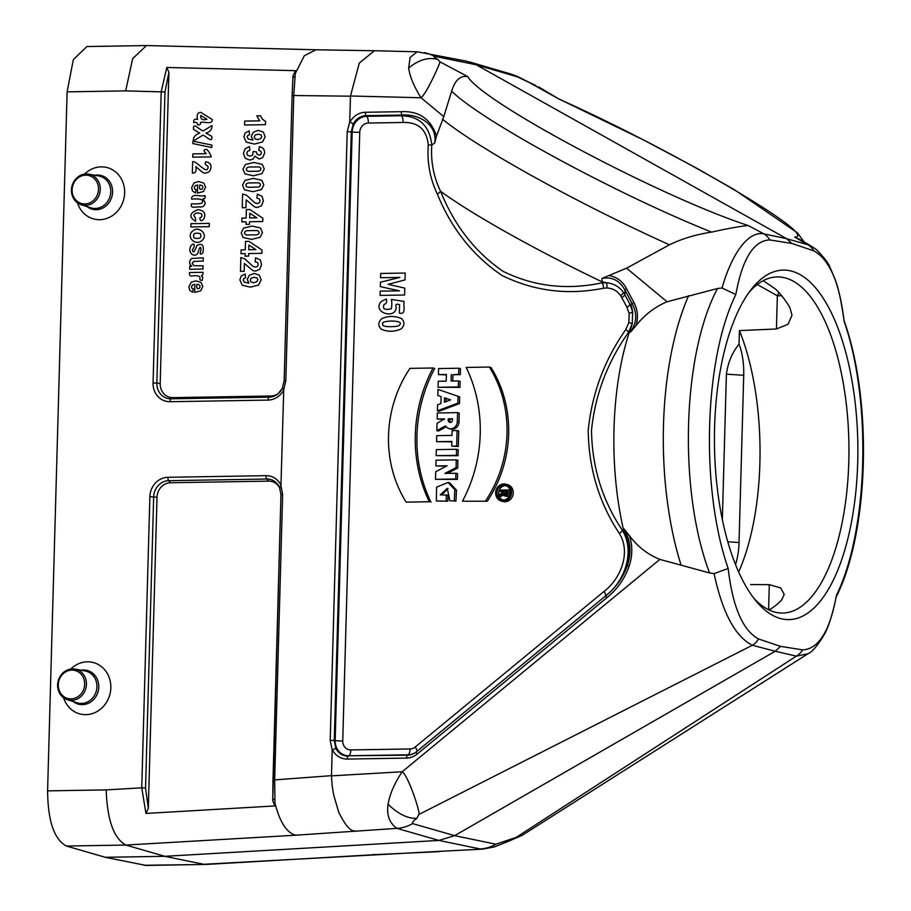<?xml version="1.0" encoding="UTF-8"?>
<svg xmlns="http://www.w3.org/2000/svg" width="911" height="911" viewBox="0 0 911 911"><rect width="100%" height="100%" fill="white"/><g stroke="black" fill="none" stroke-linecap="round" stroke-linejoin="round"><path stroke-width="1.37" d="M722.343 519.441L726.397 374.17C727.866 362.874 732.091 352.83 739.049 344.028L739.425 330.613L776.434 328.973L787.992 324.316L792.012 315.274L789.837 307.428A168.091 68.906 89.1 0 0 775.489 289.049L763.247 280.679M768.941 609.892A168.091 68.906 89.1 0 0 781.661 599.962L784.223 594.428L780.681 587.902L769.294 584.657L750.607 584.566M735.519 564.49A40.346 16.535 89.1 0 0 739.037 542.512L743.718 375.298A40.346 16.535 89.1 0 0 739.049 344.028M738.673 571.949A168.091 68.906 89.1 0 0 739.425 330.613M418.912 814.457L752.349 645.261A16.808 15.1 -75.3 0 0 758.544 638.964C742.761 630.401 732.638 606.897 728.174 568.475L714.065 573.611C722.48 612.784 735.245 636.664 752.349 645.261L775.193 651.251L454.635 835.649L438.92 840.42L164.789 856.317L125.912 845.055L295.745 835.205L396.911 828.372A40.346 36.429 -74 0 0 412.615 823.612C411.988 822.485 413.366 820.754 416.76 818.431L418.912 814.457C420.609 812.954 408.014 774.942 402.172 771.765C394.474 783.346 389.783 794.153 388.086 804.197C386.435 814.912 389.373 822.975 396.911 828.372L438.92 840.42L480.177 848.972A40.346 36.725 -78.3 0 0 495.891 844.212L522.014 835.433L507.222 841.81L506.459 840.625M808.308 653.529L807.92 653.779C812.088 652.082 817.429 645.842 823.954 635.081C828.281 627.93 832.415 614.971 836.355 596.204L836.457 595.259C829.921 630.959 818.625 649.156 802.58 649.862L780.511 646.366L775.193 651.251L796.351 656.136A16.808 15.373 -77 0 0 802.58 649.862M522.037 835.421L807.92 653.779L796.351 656.136L514.92 838.2M780.511 646.366L758.544 638.964M629.547 535.85C637.654 546.668 647.755 554.514 659.86 559.4L402.172 771.765L331.479 775.865L332.196 750.004L335.806 748.33L334.28 740.495L330.203 740.324L347.205 131.674L351.282 131.833L334.28 740.495L335.168 740.609L352.17 131.947L351.282 131.833L353.252 123.885L349.733 121.858L350.473 95.997L420.996 97.75C413.901 86.329 409.779 76.399 408.652 67.983C418.946 59.636 428.717 56.835 437.963 59.568L439.933 61.823C441.414 60.16 427.111 93.173 420.996 97.75L443.782 116.642L451.662 91.191C481.725 121.015 617.1 194.396 711.616 232.1C695.845 234.548 681.781 238.784 669.437 244.808L626.563 268.187L667.057 301.769L717.526 288.502C682.145 354.459 678.331 491.109 709.589 572.951L714.065 573.611M717.526 288.502L722.047 287.99L735.826 294.526C703.941 359.401 700.4 488.922 728.174 568.475M735.826 294.526C742.363 258.826 753.648 240.618 769.693 239.923L791.761 243.419L786.717 238.705L476.168 64.761L466.5 61.174L417.34 51.813M722.047 287.99C731.487 254.602 747.84 230.711 763.851 233.842A16.808 15.134 102 0 1 769.693 239.923M791.761 243.419L813.728 250.81A16.808 15.339 105.9 0 0 807.841 244.729L786.717 238.705L763.851 233.842L748.204 225.541C741.03 226.11 728.834 228.297 711.616 232.1M799.106 239.024L811.963 246.539L807.841 244.729L794.711 237.042L799.368 239.183M811.963 246.539L816.563 249.762C824.626 258.041 829.204 264.167 830.32 268.119L834.487 277.866C837.926 285.747 841.138 300.072 844.087 320.854L844.11 321.31C839.635 282.888 829.511 259.384 813.728 250.81M844.11 321.31C871.952 400.954 868.263 530.441 836.457 595.259M84.598 174.092A26.556 24.085 103.9 0 1 110.857 168.934A26.556 24.085 103.9 0 1 124.659 192.881A26.556 24.085 103.9 0 1 104.002 219.209A26.556 24.085 103.9 0 1 77.481 202.88M295.301 73.506L293.786 95.256L285.815 380.718L283.731 389.931A19.165 17.377 103.9 0 1 268.119 400.088L170.004 401.717A19.165 17.377 103.9 0 1 153.059 382.95L161.201 91.772L166.781 67.46L295.54 70.671L295.289 73.484L304.32 55.73L315.935 49.775L146.751 45.55L86.909 46.541L73.324 59.659L67.107 91.852L47.588 790.862C47.93 821.187 54.227 839.578 66.457 846.034L125.912 845.055C113.852 838.587 107.27 820.196 106.166 789.894L141.752 787.833L145.954 813.432L274.997 805.939L274.666 779.896L331.479 775.671M283.731 389.931L280.941 485.711L282.638 494.422L274.666 779.896L272.981 780.135L272.765 798.822L280.952 494.673L282.638 494.422M70.773 669.05A26.556 24.085 103.9 0 1 97.033 663.891A26.556 24.085 103.9 0 1 110.835 687.839A26.556 24.085 103.9 0 1 90.178 714.167A26.556 24.085 103.9 0 1 63.656 697.826M502.678 499.968A7.402 6.707 103.9 0 1 498.75 491.439A7.402 6.707 103.9 0 1 506.197 485.722M509.568 490.346L509.477 493.682A2.687 2.437 103.9 0 1 506.379 496.336L504.728 495.926A2.687 2.437 -76.1 0 0 507.826 493.272L507.917 489.936L509.568 490.346M503.43 495.049L500.811 496.506L499.16 496.096L502.963 493.99A2.687 2.437 -76.1 0 0 504.728 495.926M502.963 491.792L499.296 491.416L502.974 491.348L502.94 492.532L499.205 494.593L499.16 496.096M458.301 386.959L438.066 387.289L459.953 387.369L460.123 381.345L458.472 380.935L458.301 386.959L459.953 387.369M438.066 387.289L438.237 381.276L446.208 381.14L446.401 374.455L438.43 374.58L446.39 374.888M460.317 374.66L460.476 368.636L458.825 368.226L458.666 374.25L460.317 374.66L452.949 374.774L452.778 381.037M437.189 418.992L437.348 412.979L457.584 412.637L457.333 421.634A7.094 6.434 103.9 0 1 449.157 428.625A7.094 6.434 103.9 0 1 445.456 425.881L436.859 430.63L437.064 423.273L444.545 418.878L437.189 418.992L444.226 419.311M449.157 428.625L450.808 429.035A7.094 6.434 -76.1 0 0 458.985 422.044L459.235 413.047L457.584 412.637M436.859 430.63L438.51 431.04L446.151 426.815M505.707 484.151L507.359 484.561A8.746 7.926 103.9 0 1 513.235 492.919A8.746 7.926 103.9 0 1 505.013 501.745A8.746 7.926 103.9 0 1 503.157 501.528L501.505 501.118A8.746 7.926 -76.1 0 0 503.362 501.335A8.746 7.926 -76.1 0 0 511.492 493.534A8.746 7.926 -76.1 0 0 505.707 484.151A8.746 7.926 -76.1 0 0 495.914 490.733A8.746 7.926 -76.1 0 0 501.505 501.118M485.609 500.822A116.323 105.482 -76.1 0 0 489.344 367.053L490.995 367.463A116.323 105.482 103.9 0 1 487.26 501.232L462.469 501.209L487.26 501.232M459.691 396.866L438.009 389.43L459.691 396.866L459.508 403.55L439.068 411.248L437.417 410.838L437.576 404.814L440.924 403.562L441.118 396.604L437.838 395.454L438.009 389.43M436.551 441.676L436.722 435.652L452.05 435.401L452.186 430.652L457.094 430.561L456.65 446.083L451.754 446.162L451.879 441.414L436.551 441.676L451.867 441.846M451.754 446.162L458.301 446.492L458.745 430.971L457.094 430.561M457.39 479.402L457.55 473.652L455.899 473.242L455.739 478.992L457.39 479.402L435.504 479.323L435.709 471.704L447.176 465.76L435.879 465.954L446.31 466.216M457.709 468.026L457.926 460.271L456.274 459.861L456.058 467.616L457.709 468.026L447.381 473.378M455.933 501.084L449.863 500.754L455.933 501.084L456.468 490.095L449.67 482.864L448.018 482.454L436.551 487.169L436.38 500.97L447.836 501.221L448.007 495.197L440.218 494.889L447.29 488.33L449.863 500.754M448.053 488.581L441.812 494.867M430.971 502.166A138.381 125.479 103.9 0 1 434.706 368.397L433.055 367.987A138.381 125.479 -76.1 0 0 429.32 501.756L406.169 502.143A116.323 105.482 103.9 0 1 409.916 368.374L433.055 367.987M456.4 455.318L436.164 455.648L458.051 455.716L458.222 449.704L456.57 449.294L456.4 455.318L458.051 455.716M272.993 780.112L280.964 494.696L279.518 487.362L280.941 485.711M280.964 494.696L279.518 487.362A15.999 14.508 -76.1 0 0 266.832 479.038L268.631 481.133A14.36 13.027 103.9 0 1 280.019 488.603M145.544 788.004L141.752 787.833L149.882 496.654A19.165 17.377 103.9 0 1 167.897 477.296L266.012 475.667A3.359 1.378 -90.9 0 0 266.832 479.038L168.717 480.666A15.999 14.508 -76.1 0 0 153.674 496.825L145.544 788.004L148.322 808.387L157.022 497.258A14.36 13.027 103.9 0 1 170.516 482.75L268.631 481.133M388.086 804.197C397.879 813.853 407.445 818.59 416.76 818.431M331.479 775.865C332.048 784.781 332.003 785.521 333.733 795.178L338.778 812.373C345.178 825.104 350.382 831.253 354.39 830.843M274.917 802.773C282.809 834.727 294.982 834.43 295.745 835.205M148.322 808.387L145.954 813.432M274.997 805.939L272.788 800.94L272.776 798.731L274.587 799.756M272.765 798.822L272.788 800.94M602.023 278.402C612.124 276.591 619.765 280.52 624.957 290.165A3.359 1.002 -28.1 0 1 626.517 288.685C622.589 281.237 616.701 276.864 608.867 275.555L602.023 278.402L602.194 282.797C567.041 290.302 534.04 286.51 503.202 271.421C475.28 252.301 454.395 225.575 440.56 191.23C433.579 176.825 430.652 161.418 431.791 145.008C429.639 125.957 419.538 116.198 401.478 115.743A6.719 2.756 -90.9 0 1 403.117 122.473L368.351 123.053A9.167 8.313 -76.1 0 0 359.743 132.3L342.741 740.962A9.167 8.313 -76.1 0 0 350.837 749.935L410.132 748.956A9.167 8.313 -76.1 0 0 415.234 747.02L603.982 591.467A6.719 1.799 -129.5 0 1 605.508 595.965C624.137 581.981 635.662 552.237 622.395 530.327C602.308 500.344 592.013 467.001 591.501 430.288C595.134 394.679 607.5 361.974 628.636 332.173L632.28 323.496L632.633 311.949L630.093 304.376L623.431 292.351C619.195 286.612 613.502 283.423 606.373 282.774L602.194 282.797A6.719 2.665 81.8 0 1 603.629 288.206C567.781 295.392 533.857 291.121 501.87 275.395C472.911 255.684 451.389 228.547 437.303 194.009A6.719 1.879 155.1 0 0 440.56 191.23A178.123 18.152 26.6 0 0 602.285 281.932A33.616 24.164 1.7 0 1 606.373 282.774A6.719 2.779 91.6 0 1 606.977 288.001L603.629 288.206M603.982 591.467C620.71 578.872 631.221 552.521 619.378 533.516C599.096 502.883 588.711 468.516 588.21 430.436C591.922 393.518 604.448 359.902 625.789 329.588L628.863 322.608L629.137 313.373L626.984 307.337L621.792 297.601A6.719 1.993 151.9 0 0 624.9 294.64L624.957 290.165L632.314 303.944A3.359 1.002 -28.1 0 1 633.862 302.463L626.517 288.685M629.137 313.373A6.719 1.298 168.9 0 0 632.633 311.949A33.616 31.407 76.9 0 0 630.719 304.228L630.093 304.376A6.719 1.993 151.9 0 1 626.984 307.337M630.719 304.228L632.314 303.944C637.279 313.361 636.755 322.665 630.754 331.877L635.901 325.705C638.463 317.495 637.791 309.74 633.862 302.463M625.789 329.588A6.719 0.991 -147.4 0 1 628.636 332.173L630.754 331.877M629.182 566.027L627.428 565.389C623.056 577.551 615.916 587.606 606.02 595.555A3.359 0.9 50.5 0 0 606.783 597.81C617.168 589.474 624.627 578.884 629.182 566.027C632.541 555.824 632.655 545.757 629.524 535.839L624.126 528.984C630.606 540.166 631.71 552.305 627.428 565.389A53.795 50.003 51 0 0 623.511 529.815A178.123 73.017 89.1 0 1 629.433 331.911A33.616 31.407 76.9 0 0 632.28 323.496L628.863 322.608M624.126 528.984L622.395 530.327A6.719 2.084 149.4 0 1 619.378 533.516M353.252 123.885A15.999 14.508 103.9 0 1 366.142 115.651L402.07 115.059A3.359 1.378 -90.9 0 1 401.25 111.689L365.334 112.281A19.165 17.377 -76.1 0 0 349.847 122.222M659.86 559.4L709.589 572.951M482.796 849.109L437.667 851.443L482.5 849.132L494.263 846.945L507.222 841.81M206.091 864.437L146.113 865.45L105.3 857.308L164.789 856.317L203.688 864.288L437.667 851.443M105.3 857.308L66.457 846.034M146.409 45.561L132.653 58.68L125.684 90.884L164.982 91.943L168.888 72.424L166.781 67.46M168.888 72.424L160.188 383.554A14.36 13.027 -76.1 0 0 172.896 397.629L271.011 396A14.36 13.027 -76.1 0 0 278.686 393.222M283.628 389.555L282.285 388.428L284.141 380.992L292.101 95.496L284.141 380.935M443.782 116.642L436.483 136.138C430.869 118.977 419.128 110.835 401.25 111.689M368.351 123.053A6.719 2.756 89.1 0 0 366.723 116.312L401.478 115.743L402.07 115.059C417.534 113.67 437.61 123.566 434.741 143.004L436.483 136.138M437.303 194.009C430.026 178.761 427.008 162.409 428.272 144.951L431.791 144.997L434.741 143.016M608.867 275.566L626.563 268.187M667.057 301.769C654.907 306.882 644.521 314.864 635.912 325.717M375.628 854.609L373.521 854.438M205.613 864.459L144.234 865.279M295.54 70.671L293.046 75.761L292.112 95.518M294.8 76.251L292.909 77.754L293.046 75.761M350.462 95.997L359.321 63.041L374.444 50.731L417.136 51.802L410.144 57.416L408.652 67.983M451.662 91.191C454.953 80.236 460.294 75.351 467.696 76.558C482.682 102.544 660.543 197.004 748.204 225.541M439.933 61.823L467.696 76.558M424.389 52.633A40.346 36.565 101.5 0 1 434.057 56.22L476.168 64.761L517.334 76.82A40.346 36.588 106.3 0 0 510.399 73.905C519.054 76.945 517.38 76.456 528.05 81.796L559.252 99.208C671.612 149.279 820.913 236.678 794.711 237.042M535.953 85.566L528.038 81.796M538.526 86.864L559.252 99.208M444.522 397.788L450.592 399.918L444.397 402.252L444.522 397.788M446.162 398.369L446.071 401.614M458.039 396.456L457.857 403.14L459.508 403.55M457.857 403.14L437.417 410.838M456.65 446.083L458.301 446.492M455.739 478.992L435.504 479.323M435.879 465.954L436.039 460.192L456.274 459.861M456.058 467.616L444.864 473.424L455.899 473.242M454.282 500.674L454.817 489.685L448.018 482.454M436.38 500.97L447.836 501.221M446.185 500.811L446.356 494.787M489.344 367.053L466.204 367.44A138.381 125.479 103.9 0 1 462.469 501.209M503.407 499.991A7.402 6.707 -76.1 0 0 510.285 493.398A7.402 6.707 -76.1 0 0 505.389 485.461A7.402 6.707 -76.1 0 0 497.099 491.029A7.402 6.707 -76.1 0 0 501.836 499.82A7.402 6.707 -76.1 0 0 503.407 499.991M429.32 501.756L406.169 502.143M436.164 455.648L436.335 449.624L456.57 449.294M448.223 418.809L448.189 420.222A2.357 2.129 -76.1 0 0 452.471 420.142L452.516 418.741L448.223 418.809L452.505 419.174M450.638 422.476A2.357 2.129 103.9 0 1 449.84 420.631L449.875 419.219M438.43 374.58L438.59 368.568L458.825 368.226M458.666 374.25L452.949 374.774M451.298 374.375L451.116 381.06L458.472 380.935M506.641 491.724L505.844 491.735L505.799 493.751A1.344 1.218 -76.1 0 0 505.958 494.457M504.193 491.336L506.653 491.291L506.596 493.295A1.344 1.218 103.9 0 1 505.047 494.627A1.344 1.218 103.9 0 1 504.147 493.341L504.193 491.336L505.844 491.735M507.917 489.936L499.33 490.072L499.296 491.416M72.117 189.761A14.451 13.107 -76.1 0 0 91.544 201.889A14.451 13.107 -76.1 0 0 92.25 176.973A14.451 13.107 -76.1 0 0 72.117 189.761M71.445 189.921A15.806 14.325 -76.1 0 0 81.284 204.793A15.806 14.325 -76.1 0 0 100.267 189.442A15.806 14.325 -76.1 0 0 88.857 174.172A15.806 14.325 -76.1 0 0 71.445 189.921M58.293 684.708A14.451 13.107 -76.1 0 0 77.72 696.835A14.451 13.107 -76.1 0 0 78.414 671.931A14.451 13.107 -76.1 0 0 58.293 684.708M57.621 684.867A15.806 14.325 -76.1 0 0 67.46 699.75A15.806 14.325 -76.1 0 0 86.443 684.389A15.806 14.325 -76.1 0 0 75.032 669.118A15.806 14.325 -76.1 0 0 57.621 684.867M790.999 270.988A174.821 71.662 -90.9 0 1 855.68 493.261A174.821 71.662 -90.9 0 1 756.529 601.579A174.821 71.662 -90.9 0 1 714.486 446.083A174.821 71.662 -90.9 0 1 751.347 289.277A174.821 71.662 -90.9 0 1 790.999 270.988M754.023 598.47A168.091 68.906 89.1 0 0 782.788 613.069A168.091 68.906 89.1 0 0 848.95 452.938A168.091 68.906 89.1 0 0 784.678 277.775A168.091 68.906 89.1 0 0 777.22 276.921A168.091 68.906 89.1 0 0 748.956 292.465M245.218 273.995L245.537 277.775L243.772 278.538L243.157 280.098L244.239 282.148L248.931 283.15L247.28 279.483L249.295 275.281L254.283 273.448L259.35 275.213L261.161 279.893L258.565 285.052L250.434 287.17L242.246 285.234L239.866 279.859L241.278 275.953L245.218 273.995M244.182 271.273L240.47 271.341L240.857 257.585L244.808 258.861L253.007 266.388L255.433 267.151L257.506 266.411L258.28 264.452L257.574 262.516L255.091 261.719L255.604 257.802L260.284 259.908L261.582 264.497L259.794 269.28L255.604 271.091L252.939 270.635L244.399 263.484L244.182 271.273M248.601 256.093L245.093 256.15L245.161 253.611L240.959 253.679L241.073 249.876L245.264 249.808L245.503 241.426L248.999 241.369L261.992 250.035L261.901 253.326L248.669 253.554L248.601 256.093M248.783 249.751L255.9 249.625L248.908 245.048L248.783 249.751M249.489 224.288L245.981 224.345L246.05 221.806L241.848 221.874L241.962 218.071L246.152 218.002L246.391 209.621L249.887 209.564L262.88 218.23L262.789 221.521L249.557 221.749L249.489 224.288M249.671 217.945L256.788 217.831L249.796 213.242L249.671 217.945M245.959 207.674L242.246 207.731L242.633 193.975L246.585 195.25L254.784 202.777L257.209 203.552L259.282 202.811L260.056 200.853L259.35 198.905L256.868 198.108L257.38 194.191L262.061 196.309L263.359 200.887L261.571 205.681L257.38 207.48L254.716 207.025L246.175 199.885L245.959 207.674M249.489 146.546L249.853 150.338L247.564 151.351L246.733 153.287L247.61 155.314L250.115 156.111L252.529 155.269L253.212 151.522L256.458 151.898L257.096 154.323L259.054 155.121L260.751 154.483L261.423 152.832L260.762 151.124L258.701 150.304L259.43 146.671L262.425 147.764L264.144 149.848L264.702 152.9L262.698 157.557L259.179 159.061L254.886 156.18L253.087 159.026L249.83 160.131L245.207 158.241L243.408 153.378L245.173 148.744L249.489 146.546M249.215 130.877L249.534 134.669L247.769 135.42L247.154 136.98L248.236 139.03L252.928 140.043L251.277 136.365L253.292 132.175L258.28 130.341L263.347 132.106L265.158 136.787L262.562 141.934L254.431 144.063L246.243 142.127L243.863 136.741L245.275 132.847L249.215 130.877M265.488 124.659L244.558 125.012L244.672 121.083L259.726 120.844L256.845 115.822L260.466 115.765L262.322 119.068L265.579 121.482L265.488 124.659M401.535 318.543C404.803 321.902 404.689 325.341 401.216 328.86C394.497 331.934 387.824 332.037 381.219 329.167C377.883 325.831 378.065 322.335 381.755 318.668C388.166 315.787 394.759 315.741 401.535 318.543M399.417 325.125C402.024 322.551 399.371 321.184 391.445 321.025C384.522 321.332 381.618 322.323 382.757 323.997C381.937 325.853 384.772 326.742 391.297 326.685C396.501 326.525 399.212 326.013 399.417 325.125M381.31 301.439L386.275 298.979C387.198 301.86 386.469 303.682 384.089 304.456C382.256 308.897 384.636 310.332 391.229 308.761C391.946 306.13 392.003 303.01 391.377 299.423L404.085 301.439C403.197 306.073 406.317 315.126 399.36 313.042L399.587 304.821C396.353 303.511 395.203 304.297 396.148 307.166C396.194 319.955 371.369 312.61 381.31 301.439M380.57 277.718L380.684 273.459L405.213 273.049L405.019 279.916L388.177 284.323L404.791 288.127L404.598 295.016L380.069 295.415L380.194 291.156L399.496 290.837L380.32 286.635L380.445 282.216L399.872 277.399L380.57 277.718M191.914 288.263L193.337 289.026L192.665 292.294L189.773 290.358L188.862 286.988L191.264 282.171L195.899 280.873L201.035 282.399L202.8 286.43L200.716 290.814L194.658 292.442L194.886 284.243L192.415 285.075L191.492 286.976L191.914 288.263M197.038 284.266C196.241 287.978 196.97 289.345 199.247 288.388C200.819 286.134 200.078 284.756 197.038 284.266M193.587 275.726C190.399 276.659 189.055 275.589 189.568 272.526L202.891 272.309C204.018 275.987 199.532 274.928 202.641 276.75L202.299 280.326C196.15 280.565 205.112 275.281 193.587 275.726M189.659 269.28L189.739 266.251L191.731 266.217L190.103 264.463L189.556 262.152L190.205 259.908L191.902 258.451L203.301 257.824L203.21 261.093L193.633 261.434L192.21 263.325L193.861 265.705L203.073 265.796L202.982 269.064L189.659 269.28M191.116 245.628C195.159 241.267 194.908 247.302 192.449 249.591C193.394 256.162 196.446 246.312 196.856 245.526C202.322 242.736 204.326 245.207 202.846 252.928C200.147 255.046 199.486 254.351 200.841 250.821C201.092 246.289 200.318 246.164 198.541 250.445C197.539 259.715 186.026 253.907 191.116 245.628M193.701 230.312C199.338 226.122 208.619 234.742 202.117 240.322C195.091 246.972 184.751 235.653 193.701 230.312M200.352 233.615C194.533 232.373 192.472 233.842 194.157 238.01C199.942 239.263 202.003 237.794 200.352 233.615M190.843 226.953L190.934 223.685L209.325 223.389L209.234 226.657L190.843 226.953M203.631 219.095C201.342 221.555 200.078 221.134 199.851 217.843C202.185 216.92 202.629 215.52 201.149 213.641C196.924 212.388 194.442 213.094 193.724 215.759C195.307 216.989 195.911 218.834 195.512 221.293C188.611 216.864 189.431 212.969 197.972 209.61C204.36 210.623 206.25 213.789 203.631 219.095M199.68 206.991C196.651 206.262 189.989 209.439 191.481 203.859C197.903 204.018 201.445 203.665 202.083 202.789C204.075 199.6 200.591 198.382 191.617 199.133C191.276 192.631 200.83 197.106 205.032 195.637C205.51 197.938 204.827 198.962 202.994 198.712L205.134 202.743C204.929 205.761 203.107 207.173 199.68 206.991M194.681 188.953L196.116 189.716L195.432 192.984L192.551 191.048L191.629 187.677L194.043 182.86L198.666 181.562L203.813 183.088L205.579 187.119L203.483 191.504L197.425 193.132L197.653 184.933L195.193 185.764L194.271 187.666L194.681 188.953M199.816 184.956C199.008 188.668 199.748 190.035 202.026 189.078C203.597 186.823 202.857 185.445 199.816 184.956M195.797 166.565C196.742 171.063 195.592 173.249 192.346 173.101L192.665 161.646C197.027 160.894 207.173 175.379 208.05 167.351C208.414 164.971 203.745 165.711 205.681 161.816C209.416 162.295 211.17 164.151 210.965 167.385C210.623 170.881 208.858 172.703 205.692 172.885C203.586 174.468 197.733 167.875 195.797 166.565M211.261 156.874L192.79 157.182L192.881 153.913L206.171 153.686C203.164 150.702 203.381 149.29 206.808 149.461C209.018 151.75 210.498 154.221 211.261 156.874M192.847 143.562L192.916 141.148L211.83 145.065L211.762 147.514L192.847 143.562M193.565 129.419C192.358 121.414 199.691 129.988 203.119 130.956L212.058 125.536C212.126 129.419 210.088 131.936 205.943 133.074L211.762 136.331C212.969 143.949 206.102 136.092 202.857 135.17L193.234 141.148C193.234 137.06 195.432 134.373 199.816 133.108L193.565 129.419M193.747 122.632C193.383 119.74 194.647 118.658 197.539 119.398C196.582 114.775 197.676 112.44 200.83 112.372L212.297 119.569C212.479 125.092 204.212 121.254 200.557 122.518C200.693 124.556 199.646 125.285 197.402 124.682C197.516 122.564 196.309 121.88 193.747 122.632M200.75 115.435C200.397 119.295 202.447 120.571 206.934 119.25L200.75 115.435M251.049 282L253.702 282.729L256.731 281.806L257.847 279.768L257.027 277.98L254.18 277.297L251.185 278.14L250.195 280.098L251.049 282M251.641 239.388L243.191 237.52L241.187 232.92L243.658 228.069L252.051 226.099L260.478 227.966L262.482 232.567L260.193 237.259L251.641 239.388M246.562 234.97L256.811 234.844L258.667 233.888L259.168 232.624L258.735 231.36L257.107 230.529L246.847 230.654L244.991 231.588L244.501 232.863L244.922 234.127L246.562 234.97M252.973 191.686L244.524 189.818L242.52 185.218L244.991 180.367L253.383 178.397L261.81 180.264L263.814 184.865L261.525 189.545L252.973 191.686M247.894 187.267L258.143 187.131L259.999 186.186L260.5 184.922L260.068 183.658L258.439 182.815L248.179 182.952L246.323 183.885L245.833 185.161L246.255 186.425L247.894 187.267M253.417 175.789L244.968 173.91L242.964 169.321L245.435 164.458L253.827 162.488L262.254 164.356L264.258 168.968L261.969 173.648L253.417 175.789M248.339 171.359L258.587 171.234L260.444 170.289L260.945 169.013L260.512 167.749L258.883 166.918L248.623 167.043L246.767 167.988L246.277 169.264L246.71 170.516L248.339 171.359M255.046 138.882L257.699 139.611L260.728 138.688L261.844 136.661L261.024 134.862L258.177 134.19L255.182 135.022L254.192 136.992L255.046 138.882M757.314 284.505L777.368 295.813L776.434 328.973M769.294 584.657L768.599 609.721M125.684 90.884L67.107 91.852M47.588 790.862L106.166 789.894M266.012 475.667A19.165 17.377 103.9 0 1 281.066 485.324M621.792 297.601L620.619 295.665C617.237 290.791 612.682 288.24 606.977 288.001M428.272 144.951C426.667 129.567 418.286 122.074 403.117 122.473M167.897 477.296A3.359 1.378 -90.9 0 0 168.717 480.666L170.516 482.75M149.882 496.654L157.022 497.258M624.912 294.094A33.616 24.164 1.7 0 0 623.431 292.351A6.719 2.198 145.9 0 1 620.619 295.665M415.234 747.02A6.719 1.799 -129.5 0 1 416.76 751.529L606.02 595.555L416.76 751.529A15.487 14.041 103.9 0 1 408.151 754.798L348.856 755.777L407.547 755.162A15.999 14.508 -76.1 0 0 416.452 751.791A3.359 0.9 50.5 0 0 417.215 754.035L606.783 597.81M335.806 748.33A15.999 14.508 -76.1 0 0 348.253 756.153A3.359 1.378 89.1 0 0 347.262 759.068L406.557 758.089A3.359 1.378 89.1 0 1 407.547 755.162L408.151 754.798A6.719 2.756 -90.9 0 0 410.132 748.956M406.557 758.089A19.165 17.377 -76.1 0 0 417.215 754.035M350.837 749.935A6.719 2.756 -90.9 0 1 348.856 755.777A15.487 14.041 103.9 0 1 335.168 740.609A6.719 0.66 1.6 0 0 342.741 740.962M365.334 112.281A3.359 1.378 -90.9 0 0 366.142 115.651L366.723 116.312A15.487 14.041 -76.1 0 0 352.17 131.947A6.719 0.66 1.6 0 0 359.743 132.3M347.205 131.674L349.733 121.858M332.196 750.004L330.203 740.324M332.321 749.639A19.165 17.377 -76.1 0 0 347.262 759.068M412.615 823.612L454.635 835.649L495.891 844.212M170.004 401.717A3.359 1.378 -90.9 0 1 171.006 398.802A15.999 14.508 103.9 0 1 156.851 383.121L160.188 383.554M153.059 382.95L156.851 383.121L164.982 91.943M268.119 400.088A3.359 1.378 -90.9 0 1 269.109 397.173L171.006 398.802L172.896 397.629M282.262 388.462A15.999 14.508 103.9 0 1 278.162 393.677A15.999 14.508 103.9 0 1 269.109 397.173L271.011 396M285.815 380.718L284.13 380.957L282.262 388.45L278.197 393.643M350.45 96.19L292.101 95.496L292.909 77.617M669.437 244.808A201.718 20.554 -153.4 0 1 442.495 119.193M681.075 565.116A201.718 82.685 -90.9 0 1 688.602 295.733M434.057 56.22C433.385 56.471 434.684 57.587 437.963 59.568M517.334 76.82L527.663 81.762M781.627 295.676A26.897 2.653 1.6 0 1 777.368 295.813A26.897 11.57 -60.6 0 0 778.882 292.511M448.189 420.222L449.84 420.631M457.333 421.634L458.985 422.044M504.147 493.341L505.799 493.751M507.826 493.272L509.477 493.682M94.835 175.254A17.423 15.794 103.9 0 1 112.588 192.096A17.423 15.794 103.9 0 1 103.547 207.64A17.423 15.794 103.9 0 1 87.08 206.626M81.284 204.793L91.009 207.856A16.444 14.906 -76.1 0 0 110.755 191.879A16.444 14.906 -76.1 0 0 98.889 175.994L88.857 174.172M81.011 670.211A17.423 15.794 103.9 0 1 98.764 687.042A17.423 15.794 103.9 0 1 89.722 702.597A17.423 15.794 103.9 0 1 73.256 701.572M67.46 699.75L77.173 702.802A16.444 14.906 -76.1 0 0 96.93 686.826A16.444 14.906 -76.1 0 0 85.065 670.94L75.032 669.118M739.037 542.512L727.821 541.783M743.718 375.298L726.397 374.17M843.939 320.205C872.738 400.407 869.39 531.899 835.842 597.741M375.343 854.62L439.626 851.614M205.966 864.448L375.412 854.62M315.844 49.775L374.444 50.743M804.083 241.939L797.432 232.806L734.05 189.477L694.797 167.168L643.77 140.078L560.14 99.527M510.399 73.905L469.233 61.846"/></g></svg>
